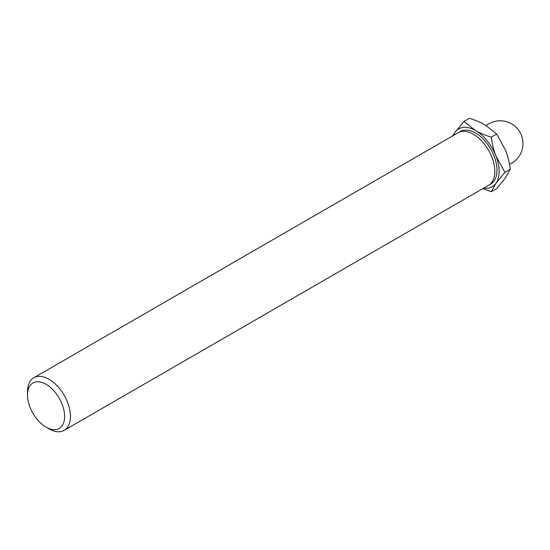 <?xml version="1.0" encoding="UTF-8"?>
<svg xmlns="http://www.w3.org/2000/svg" width="550" height="550" viewBox="0 0 550 550"><rect width="100%" height="100%" fill="white"/><g stroke="black" fill="none" stroke-linecap="round" stroke-linejoin="round"><path stroke-width="0.82" d="M453.365 135.52A33.406 19.284 60 0 1 455.049 132.358L452.781 135.857M482.797 188.657L491.246 191.73L495.956 183.246A33.406 19.284 60 0 1 483.725 188.114M475.502 130.529L463.973 121.44L455.049 132.358A33.406 19.284 60 0 1 475.502 130.529A33.406 19.284 60 0 1 495.956 155.973A33.406 19.284 60 0 1 495.956 183.246L504.886 172.329L495.956 155.973C493.893 150.782 492.326 144.519 491.246 137.184C484.756 135.108 479.504 132.887 475.502 130.529M46.069 427.171L46.069 427.171A26.256 15.159 60 0 1 27.5 395.017A26.256 15.159 60 0 1 46.069 384.292A26.256 15.159 60 0 1 64.632 416.453A26.256 15.159 60 0 1 46.069 427.171L48.971 428.849L46.069 427.171M27.5 395.017L27.5 391.662A30.367 17.531 60 0 1 33.791 377.761A30.367 17.531 60 0 1 64.157 395.292A30.367 17.531 60 0 1 64.157 430.354A30.367 17.531 60 0 1 48.971 428.849M33.791 377.761L458.171 132.743A30.367 17.531 60 0 1 488.538 150.274A30.367 17.531 60 0 1 488.538 185.336L64.157 430.354M491.246 191.73L496.691 188.588L505.622 177.671L510.331 169.187L504.886 172.329M463.973 121.44L469.418 118.291C475.915 120.374 481.161 122.588 485.162 124.946L496.691 134.042L505.622 150.397C507.684 155.581 509.252 161.844 510.331 169.187M491.246 137.184L496.691 134.042M459.284 132.186A30.367 17.531 60 0 1 490.683 149.036A30.367 17.531 60 0 1 489.576 184.649M509.52 164.326A22.777 22.777 0 0 0 519.709 131.808A22.777 22.777 0 0 0 486.214 125.572"/></g></svg>
